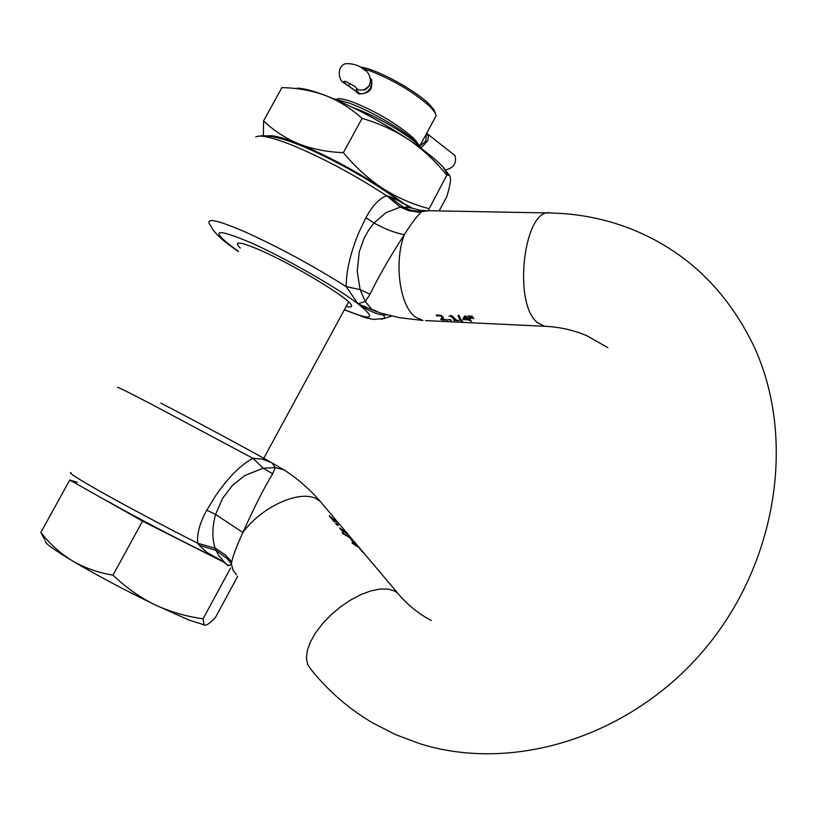 <?xml version="1.0" encoding="UTF-8"?>
<svg xmlns="http://www.w3.org/2000/svg" width="817" height="817" viewBox="0 0 817 817"><rect width="100%" height="100%" fill="white"/><g stroke="black" fill="none" stroke-linecap="round" stroke-linejoin="round"><path stroke-width="1.23" d="M333.428 98.673L348.685 102.922C370.785 110.857 403.261 129.842 415.618 141.617L421.327 148.5M337.605 98.694C340.965 98.418 346.439 99.705 354.057 102.564C377.791 112.419 397.603 124.266 413.473 138.104L419.203 145.314M419.529 146.56L419.509 147.172M362.391 68.526L371.204 71.253C395.019 80.893 414.74 92.811 430.385 107.017L434.603 111.96L436.217 115.657L434.848 118.159M355.691 90.973L358.837 93.832C369.58 93.914 373.655 88.91 371.041 78.82L370.377 78.075M360.103 67.106C374.472 67.852 416.047 90.37 429.844 104.872L433.909 109.641L435.471 113.41M335.338 99.48L335.91 99.112M352.985 107.568C376.402 115.871 408.776 135.122 418.059 144.966L419.397 147.091M77.421 482.316L69.762 480.018L142.546 521.123L224.706 562.617M237.655 576.414L215.453 617.448C211.133 622.094 207.855 624.678 205.588 625.189L204.138 624.831L203.086 618.775L230.547 568.07M44.843 540.057L40.85 532.47L69.762 480.018M40.85 532.47C49.735 543.877 60.244 553.354 72.396 560.87C84.774 567.989 98.316 572.748 113.012 575.137L142.546 521.123M113.012 575.137C125.501 587.209 139.38 597.043 154.648 604.631C170.12 611.81 186.266 616.529 203.086 618.775M45.64 541.314C44.588 543.019 53.503 549.535 72.396 560.87C97.009 575.372 124.429 589.956 154.648 604.631L189.187 620.174L205.333 625.209M449.473 175.41L442.967 166.893L448.073 174.971L449.953 175.961L450.575 179.25C450.402 183.222 449.115 189.095 446.705 196.866L439.107 210.919M448.073 174.971L446.807 175.175L428.139 210.674M446.807 175.175C435.9 161.531 423.298 149.756 409.021 139.85C394.519 130.332 378.863 123.193 362.084 118.404L343.354 152.656C355.068 166.78 368.161 178.688 382.622 188.37C397.297 197.643 412.667 204.373 428.721 208.58M362.084 118.404C351.228 108.518 339.014 100.879 325.452 95.487C311.675 90.503 297.153 87.889 281.906 87.633L263.574 120.896C273.654 130.567 285.419 138.236 298.869 143.904C312.543 149.164 327.372 152.074 343.354 152.656M263.391 135.826L263.574 120.896M266.587 135.877L271.275 135.693C277.412 136.276 286.614 139.013 298.869 143.904C325.891 155.056 353.802 169.885 382.622 188.37L408.194 206.65M442.967 166.893C435.584 159.182 424.268 150.165 409.021 139.85C380.497 120.987 352.638 106.2 325.452 95.487C313.105 90.82 303.781 88.369 297.459 88.124M345.489 532.306L341.149 529.937L339.658 528.201M343.099 532.245L342.384 530.795L348.205 534.441L344.376 530.325L345.826 532.041L339.698 528.211M356.437 546.144L357.152 546.522L356.192 545.378L359.541 547.87L358.551 546.685L350.85 539.537L354.425 543.765L351.974 542.805L356.437 546.144M343.069 533.797L349.237 537.3L354.68 542.049L348.318 536.207L342.16 532.704L343.069 533.797M339.892 527.843L342.384 530.795M334.99 520.603L339.474 524.197L334.909 519.02L338.115 522.798L329.22 515.813L334.122 521.634L334.97 521.93L331.069 517.294L334.99 520.603M228.137 565.783L225.778 563.72C228.474 565.997 230.323 565.956 231.323 563.607L231.681 561.861C233.335 554.917 237.073 545.143 242.894 532.521C254.506 506.673 264.453 487.095 272.715 473.758L275.237 467.579L263.197 468.253L272.715 473.758M337.012 523.911L335.624 523.411L336.9 524.933L338.299 525.433L337.012 523.911L336.134 524.024M362.84 551.71L359.592 548.677L362.789 551.812M363.698 552.731L361.645 551.107L363.596 552.925M331.038 517.355L329.731 516.426M334.255 521.675L331.069 517.294M338.616 523.677L338.024 522.962M347.307 536.023L342.793 533.46M354.425 543.765L352.484 543.407M357.621 546.277L352.423 540.925L357.591 545.817M352.341 541.079L351.586 540.405M354.384 543.846L356.917 545.807M442.038 317.476L440.751 319.355L441.68 319.896L447.869 320.182L442.171 319.518L443.529 317.711L441.047 315.362L436.186 315.045L436.942 315.954L440.404 315.842L442.232 317.119L441.936 317.925M451.382 316.894L455.365 320.193L453.537 320.111L454.201 320.489L459.123 320.724L456.662 320.254L451.474 315.485L449.054 316.24L451.576 316.526L455.365 320.193M458.01 315.505L459.46 319.12L461.564 321.459L462.708 321.51L460.614 319.171L459.174 315.566L458.01 315.505M462.841 318.947L463.678 319.631L468.172 319.845L471.644 321.316L465.874 316.169L464.607 316.108L462.841 318.947M371.561 309.04L365.281 301.483L370.019 294.243C378.087 277.463 389.515 257.61 404.303 234.673C411.339 223.572 416.884 216.168 420.949 212.491L421.981 211.644L412.003 210.51L403.741 207.569L388.821 196.162L399.574 201.156L402.995 203.699M470.316 318.426L471.225 318.467L469.499 316.036L468.008 315.975L470.316 318.426L470.909 318.079M472.9 318.538L473.809 318.589L472.083 316.159L470.592 316.087L472.9 318.538L473.492 318.201M449.769 320.274L451.372 320.356L450.136 319.621L448.523 319.539L450.657 319.947M388.821 196.162L386.666 195.774C379.211 198.511 372.286 205.833 365.904 217.751L358.918 232.396C350.483 252.729 346.234 270.795 346.183 286.593L357.938 303.73L365.281 301.483L360.123 289.627L370.019 294.243M238.411 251.524C222.581 240.79 213.421 232.294 210.919 226.023C203.974 217.23 215.188 219.109 244.579 231.681C278.097 246.826 311.971 265.127 346.183 286.593L360.123 289.627L357.203 271.315L359.266 251.83L364.127 238.176L368.743 229.945L374.053 222.949C384.47 228.893 394.55 232.804 404.303 234.673C393.743 262.594 399.84 306.171 415.353 317.047L422.961 320.478L399.37 317.68L379.956 312.85L371.643 309.102M344.437 309.663C372.654 321.142 377.158 319.171 357.938 303.73C336.533 287.288 283.111 256.855 249.655 242.21C214.881 227.729 209.652 229.72 233.989 248.184L238.503 251.37M346.194 306.416C350.493 307.498 352.229 307.121 351.422 305.282C349.962 298.818 294.957 265.362 260.929 250.523C244.181 243.211 236.358 241.27 237.451 244.681L240.3 248.102M385.113 314.371L383.704 315.168C376.331 314.218 367.742 310.409 357.938 303.73L377.015 311.9M365.904 217.751L374.053 222.949L385.93 212.686L400.35 207.12L386.666 195.774C354.466 174.848 322.95 157.977 292.108 145.16C272.061 137.225 259.939 134.509 255.741 137.021M548.615 212.971L428.659 210.725L421.981 211.644L420.091 210.183L409.368 207.579L402.413 206.905L400.35 207.12L408.98 210.766L420.949 212.491M344.335 309.837L366.241 317.946L373.604 319.437L384.674 318.405L383.704 315.168L387.074 314.902M467.528 319.324L465.567 316.771L464.097 319.161L467.528 319.324L465.373 317.139L464.097 319.161M463.055 318.599L463.872 319.273L468.366 319.478L470.939 320.907M470.204 319.57L469.479 319.907M458.306 315.525L459.654 318.763L462.208 321.122M449.575 316.25L451.576 316.526M455.375 320.172L456.621 320.233M436.584 314.933L437.207 315.597L440.598 315.474L442.232 317.119M441.068 319.079L447.154 319.784M443.192 318.528L442.171 319.518M471.113 316.118L473.094 318.181M468.529 315.995L470.51 318.058M449.36 319.58L449.963 319.917M223.204 561.861L225.778 563.72L218.987 555.774L215.984 550.403L226.707 558.164L231.323 563.607L232.957 569.949L236.481 574.933M271.632 462.667L262.635 459.225L252.902 458.286C240.709 464.893 228.28 477.394 215.606 495.786L206.772 510.196C199.797 522.819 196.785 533.838 197.734 543.234L199.093 545.164L215.984 550.403L215.177 548.248L216.607 548.973L225.635 555.192L231.681 561.861M199.093 545.164L206.875 552.404L221.57 560.687M71.018 472.665C67.821 472.349 77.983 478.844 101.492 492.14C130.945 508.613 163.022 525.648 197.734 543.234L215.177 548.248C211.94 538.709 212.073 527.435 215.596 514.434L242.894 532.521C261.787 506.254 301.044 489.036 317.088 499.218L320.274 501.475L335.573 519.581M337.544 525.147L336.818 524.279M117.873 387.667C115.503 385.859 126.278 391.149 150.165 403.537L252.902 458.286L263.197 468.253L244.732 475.555L232.447 485.4L222.541 498.431L215.596 514.434L206.772 510.196M283.703 469.744L275.237 467.579L271.785 462.749M283.836 469.755L284.755 470.326M284.336 470.092L286.256 471.327M371.929 80.342L370.55 79.014L371.858 83.13L370.55 87.879C367.415 92.678 363.585 94.527 359.061 93.424L356.396 89.747L356.794 88.624L354.639 86.224L345.356 81.302L343.702 81.588L345.887 84.008L359.674 94.088M359.061 93.424L359.786 94.118M454.385 155.087L454.998 155.567C456.907 163.369 453.639 168.159 445.194 169.946L444.611 169.497M400.259 596.124L397.624 593.05L394.57 591.008L388.085 589.067L380.058 589.026L370.836 590.895L360.838 594.633L350.503 600.076L340.342 606.97L330.824 615.017L322.398 623.82L315.474 632.971L310.368 642.029L307.304 650.567L306.406 658.206L307.672 664.599L311.032 669.47C327.974 690.671 348.226 708.308 371.786 722.391M323.175 504.906L320.274 501.475C309.694 489.23 297.797 478.813 284.582 470.235L270.458 462.013M546.92 326.402L544.653 326.289L537.709 322.797C512.177 303.965 524.085 206.088 550.903 213.012C578.038 213.605 604.243 218.711 629.529 228.341C684.942 250.043 726.395 289.351 753.897 346.245C796.595 438.3 777.181 563.638 704.06 649.934C631.061 736.383 514.067 773.168 420.214 743.827L395.612 734.646L372.47 722.8M425.504 320.601L544.653 326.289C559.502 326.933 573.483 330.048 586.606 335.624L607.899 347.685M391.803 316.087L381.294 319.263M270.55 462.054L252.494 452.046M355.252 90.626L358.949 93.322M344.958 83.62L348.44 85.999L350.197 83.354M426.403 133.712L425.78 141.045L419.877 146.151M454.998 155.567L426.637 133.273L428.404 136.102L427.71 140.738L421.051 147.938M356.794 88.736L359.674 90.095L364.157 89.901L369.407 85.622L370.397 82.834M348.624 301.943L263.768 458.266M436.217 115.657L419.734 145.977M357.529 93.158L356.294 91.984M433.909 109.641L434.603 111.96M415.434 140.075L417.671 143.618M202.81 624.882L204.138 624.831M339.474 524.197L346.796 532.868M347.787 534.042L352.811 539.996M353.741 541.089L357.652 545.725M359.143 547.492L361.073 549.77M362.125 551.015L363.126 552.2M364.178 553.446L397.624 593.05C406.631 603.977 417.364 612.873 429.834 619.735L431.325 620.542M413.249 208.641L399.574 201.156C372.848 181.18 329.66 157.099 299.349 145.028C276.769 135.775 263.094 134.968 260 136.092M237.451 244.681L238.35 243.047M426.27 210.663L421.521 210.347M107.047 500.923C138.073 518.489 190.208 545.633 216.781 558.052M160.755 403.087C192.812 419.652 245.406 447.89 270.447 462.003M358.837 93.832L357.652 92.709M370.428 82.691L369.253 86.04C366.23 89.145 364.535 90.432 364.157 89.901C376.208 84.028 367.282 69.762 365.27 70.65C360.338 65.809 353.853 63.481 345.816 63.665C336.961 65.462 337.758 80.679 344.376 83.171M348.512 86.04L354.578 90.115"/></g></svg>
